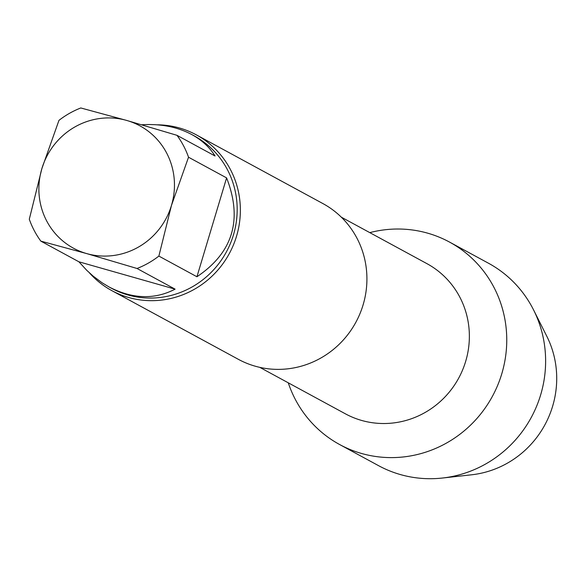 <?xml version="1.0" encoding="UTF-8"?>
<svg xmlns="http://www.w3.org/2000/svg" width="586" height="586" viewBox="0 0 586 586"><rect width="100%" height="100%" fill="white"/><g stroke="black" fill="none" stroke-linecap="round" stroke-linejoin="round"><path stroke-width="0.88" d="M29.3 219.23L41.884 168.578L58.959 120.364A86.706 83.754 118.5 0 1 80.795 107.963L126.649 120.423L176.987 135.322A86.706 83.754 118.5 0 1 188.531 157.224L171.456 205.437L158.872 256.089A86.706 83.754 118.5 0 1 137.036 268.491L86.699 253.591L40.844 241.132A86.706 83.754 118.5 0 1 29.3 219.23M86.699 253.591A69.617 67.251 118.5 0 1 41.884 168.578A69.617 67.251 118.5 0 1 126.649 120.423A69.617 67.251 118.5 0 1 171.456 205.437A69.617 67.251 118.5 0 1 86.699 253.591M176.987 135.322L215.055 155.993C209.51 147.159 201.76 140.017 191.79 134.56C177.331 126.869 160.637 123.609 141.709 124.774M158.872 256.089L196.933 276.753L226.599 177.888L188.531 157.224M196.933 276.753C232.964 252.559 242.846 219.604 226.599 177.888M40.844 241.132L78.905 261.796L175.104 289.154L137.036 268.491M78.905 261.796L86.779 270.344L93.123 276.087L102.059 282.76L109.055 286.964C132.487 299.094 154.506 299.82 175.104 289.154M449.55 242.091A115.178 111.252 118.5 0 0 427.648 233.162A115.178 111.252 118.5 0 0 369.795 232.627A115.178 111.252 118.5 0 1 427.648 233.162A115.178 111.252 118.5 0 1 474.88 420.719A115.178 111.252 118.5 0 1 288.268 382.812A115.178 111.252 118.5 0 0 339.646 444.54L378.519 465.643A115.178 111.252 118.5 0 0 442.393 478.037A115.178 111.252 118.5 0 0 533.612 310.009A115.178 111.252 118.5 0 0 488.424 263.195L449.55 242.091A115.178 111.252 118.5 0 1 492.372 396.392A115.178 111.252 118.5 0 1 339.646 444.54M157.246 124.818A88.611 85.585 118.5 0 1 179.506 128.004A88.611 85.585 118.5 0 1 196.354 134.875A88.611 85.585 118.5 0 1 229.302 253.584A88.611 85.585 118.5 0 1 111.809 290.619A88.611 85.585 118.5 0 1 89.38 272.812M196.354 134.875L322.908 203.576A88.611 85.585 118.5 0 1 355.856 322.285A88.611 85.585 118.5 0 1 238.356 359.321L111.809 290.619M533.612 310.009L546.819 336.291A94.939 91.702 118.5 0 1 471.635 474.792L442.393 478.037M191.79 134.56L194.105 135.813A86.706 83.754 118.5 0 1 226.35 251.98A86.706 83.754 118.5 0 1 111.369 288.224L109.055 286.964M341.323 217.172L426.93 263.649A85.446 82.531 118.5 0 1 458.699 378.117A85.446 82.531 118.5 0 1 345.403 413.826L259.788 367.356"/></g></svg>
